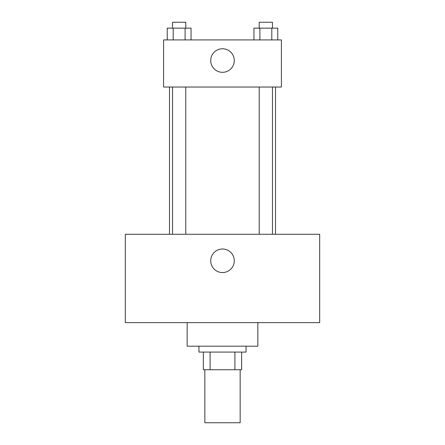 <?xml version="1.0" encoding="UTF-8"?>
<svg xmlns="http://www.w3.org/2000/svg" width="445" height="445" viewBox="0 0 445 445"><rect width="100%" height="100%" fill="white"/><g stroke="black" fill="none" stroke-linecap="round" stroke-linejoin="round"><path stroke-width="0.67" d="M204.834 369.745L204.834 422.75L240.167 422.75L240.167 369.745M234.899 352.073L234.899 369.745L203.359 369.745L203.359 352.073M234.899 369.745L241.641 369.745L241.641 352.073L241.641 369.745M246.057 346.182L246.057 352.073L198.943 352.073L198.943 346.182M210.101 352.073L210.101 369.745M187.161 322.625L187.161 346.182L257.839 346.182L257.839 322.625M319.682 322.625L125.318 322.625L125.318 234.281L319.682 234.281L319.682 322.625M222.5 249.005A11.781 11.781 0 0 1 232.702 266.672A11.781 11.781 0 0 1 212.298 266.672A11.781 11.781 0 0 1 222.5 249.005M275.505 87.036L275.505 234.281M259.229 234.281L259.229 87.036M185.771 87.036L185.771 234.281M281.396 87.036L163.604 87.036L163.604 39.917L281.396 39.917L281.396 87.036M234.281 60.531A11.781 11.781 0 0 1 216.609 70.733A11.781 11.781 0 0 1 216.609 50.33A11.781 11.781 0 0 1 234.281 60.531M277.752 39.917L277.752 28.141L253.945 28.141L253.945 39.917M271.8 28.141L271.8 39.917M259.897 28.141L259.897 39.917M259.229 28.141L259.229 22.25L272.468 22.25L272.468 28.141M191.055 39.917L191.055 28.141L167.248 28.141L167.248 39.917M185.103 28.141L185.103 39.917M173.2 28.141L173.2 39.917M172.532 28.141L172.532 22.25L185.771 22.25L185.771 28.141M169.495 87.036L169.495 234.281M272.468 234.281L272.468 87.036M172.532 87.036L172.532 234.281"/></g></svg>
